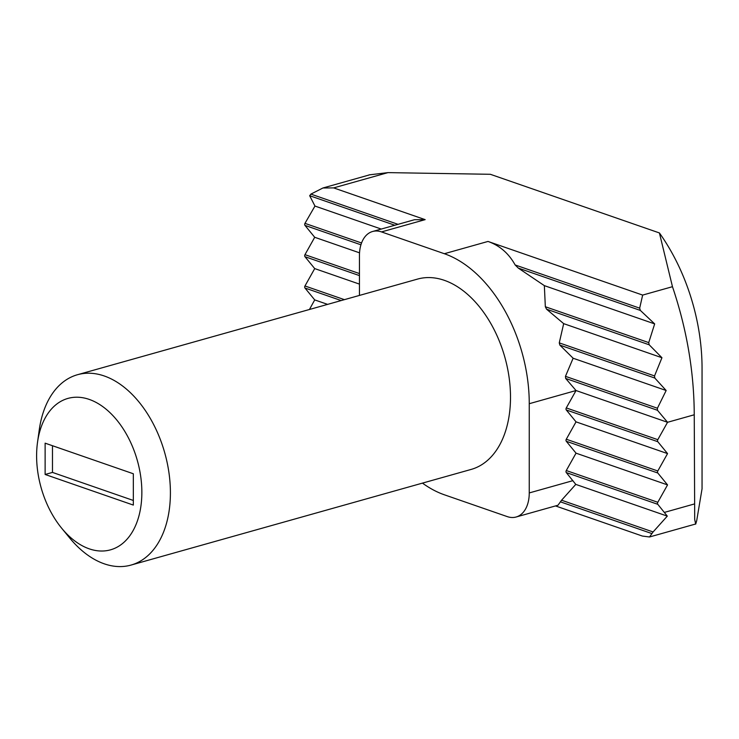 <?xml version="1.0" encoding="UTF-8"?>
<svg xmlns="http://www.w3.org/2000/svg" width="739" height="739" viewBox="0 0 739 739"><rect width="100%" height="100%" fill="white"/><g stroke="black" fill="none" stroke-linecap="round" stroke-linejoin="round"><path stroke-width="1.11" d="M422.459 483.112A126.877 80.653 -105.7 0 0 444.351 494.788L507.203 516.589A32.959 20.951 -105.7 0 0 516.127 517.004A32.959 20.951 -105.7 0 0 529.253 492.931L529.253 403.706A126.877 80.653 -105.7 0 0 444.351 253.717L381.509 231.917L425.156 219.64L333.64 187.9L322.934 187.983L310.897 194.108L309.678 195.715L314.962 206.061L304.967 223.363A1.644 1.164 109.1 0 0 304.967 225.386L314.712 237.284L304.967 254.669A1.644 1.164 109.1 0 0 304.967 256.692L314.712 268.59L304.967 285.975A1.644 1.164 109.1 0 0 304.967 288.007L314.712 299.905L309.447 309.484M314.962 206.061L381.259 229.062M516.127 517.004L557.991 505.227L561.575 500.22L575.783 484.387L667.299 516.127L657.802 504.321A1.644 1.164 -70.9 0 1 657.802 502.289L667.548 484.904L657.802 473.006A1.644 1.164 -70.9 0 1 657.802 470.983L667.548 453.598L657.802 441.7A1.644 1.164 -70.9 0 1 657.802 439.677L667.548 422.292L657.498 410.293L657.405 408.233L666.162 390.506L654.809 378.045L654.532 375.929L661.95 357.731L649.202 344.799L648.731 342.6L654.671 323.904L640.362 310.426L639.669 308.154L642.653 295.083L672.472 286.695L659.41 232.942L490.354 174.293L387.957 172.621L369.057 174.884M529.253 403.706L576.032 390.543L566.286 407.928A1.644 1.164 -70.9 0 0 566.286 409.96L576.032 421.858L566.286 439.234A1.644 1.164 -70.9 0 0 566.286 441.266L576.032 453.164L566.286 470.54A1.644 1.164 -70.9 0 0 566.286 472.572L575.783 484.387M555.516 505.929L642.367 536.052L649.507 536.976L653.091 531.96L667.299 516.127M659.419 232.942A158.192 100.55 -105.7 0 1 702.05 368.262L702.05 488.802L696.683 520.783L695.695 524.108L694.706 519.462L694.244 414.782C694.087 371.966 686.836 329.271 672.472 286.695M425.156 219.64L414.45 219.723L372.585 231.501A32.959 20.951 -105.7 0 0 359.45 255.574L359.45 295.424M694.244 414.782L667.548 422.292L576.032 390.543L565.658 378.433L565.464 376.336L573.122 358.23L559.876 345.122L559.266 342.878L563.681 323.645L546.555 309.188L545.336 306.74L544.347 285.633L518.27 268.072L515.148 264.959C508.755 253.412 499.703 245.57 488.008 241.441L642.653 295.083M544.347 285.633L654.671 323.904M563.681 323.645L661.95 357.731M314.712 237.284L359.542 252.83M573.122 358.23L666.162 390.506M314.712 268.59L359.45 284.109M576.032 421.858L667.548 453.598M576.032 453.164L667.548 484.904M314.712 299.905L327.617 304.376M381.509 231.917A32.959 20.951 -105.7 0 0 372.585 231.501M61.688 528.228L69.632 537.918A98.869 62.843 -105.7 0 0 131.025 565.076L471.122 469.431A98.869 62.843 -105.7 0 0 509.079 377.287A98.869 62.843 -105.7 0 0 444.351 280.33A98.869 62.843 -105.7 0 0 417.59 279.074L77.493 374.719A98.869 62.843 -105.7 0 0 39.25 429.904L37.523 442.301A78.648 49.993 -105.7 0 0 61.688 528.228A78.648 49.993 -105.7 0 0 139.874 512.007A78.648 49.993 -105.7 0 0 89.234 399.411A78.648 49.993 -105.7 0 0 37.523 442.301M131.025 565.076A98.869 62.843 -105.7 0 0 168.982 472.932A98.869 62.843 -105.7 0 0 104.254 375.975A98.869 62.843 -105.7 0 0 77.493 374.719M45.125 474.475L45.125 443.169L133.334 473.764L133.334 505.079L45.125 474.475L52.478 472.415L133.334 500.46M52.478 445.719L52.478 472.415M304.967 223.363L361.547 242.983M566.286 472.572L657.802 504.321M561.575 500.22L653.091 531.96M560.347 501.818L651.863 533.567M664.426 512.395L694.244 504.007M310.897 194.108L398.044 224.342M309.678 195.715L394.811 225.247M518.27 268.072L640.362 310.426M545.336 306.74L648.731 342.6M546.555 309.188L649.202 344.799M304.967 225.386L360.937 244.803M559.266 342.878L654.532 375.929M304.967 254.669L359.45 273.569M559.876 345.122L654.809 378.045M304.967 256.692L359.45 275.601M565.464 376.336L657.405 408.233M304.967 285.975L344.411 299.655M565.658 378.433L657.498 410.293M566.286 407.928L657.802 439.677M566.286 409.96L657.802 441.7M566.286 439.234L657.802 470.983M566.286 441.266L657.802 473.006M566.286 470.54L657.802 502.289M515.148 264.959L639.669 308.154M304.967 288.007L341.178 300.561M529.253 492.931L572.91 480.655M444.351 253.717L488.008 241.441M333.64 187.9L387.957 172.621M322.934 187.983L369.084 174.995M649.507 536.976L695.519 524.034"/></g></svg>
